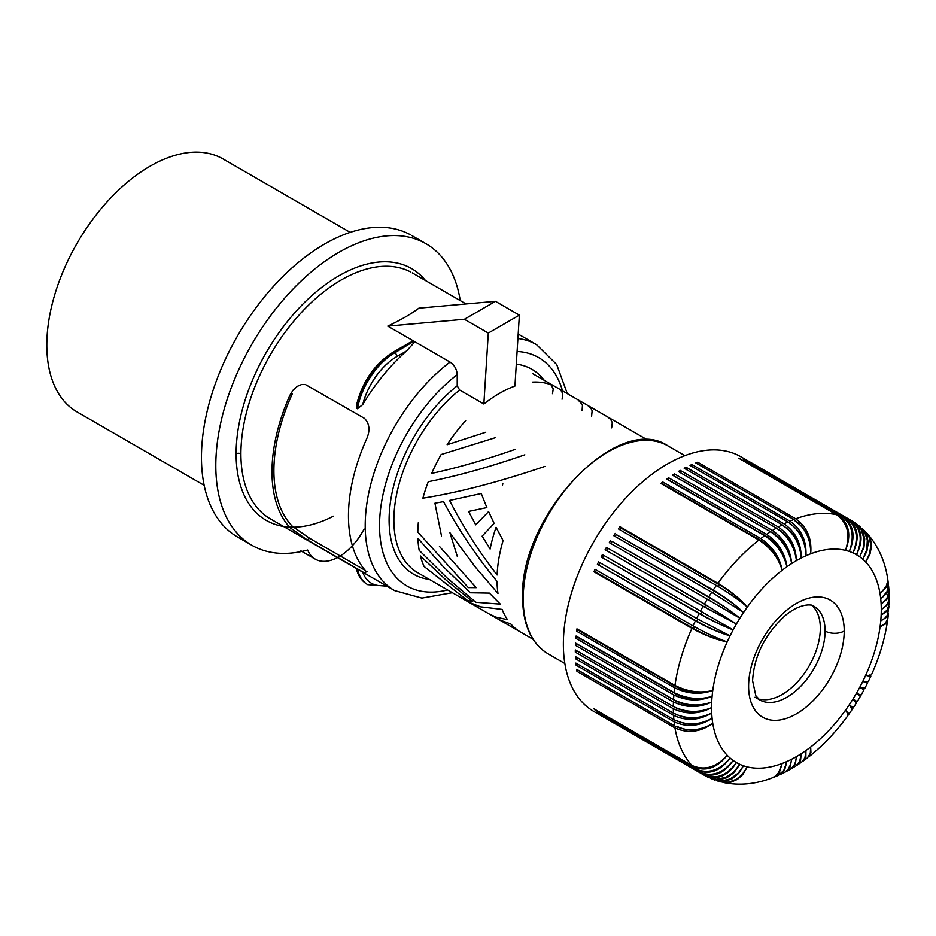 <?xml version="1.0" encoding="UTF-8"?>
<svg xmlns="http://www.w3.org/2000/svg" width="936" height="936" viewBox="0 0 936 936"><rect width="100%" height="100%" fill="white"/><g stroke="black" fill="none" stroke-linecap="round" stroke-linejoin="round"><path stroke-width="1.4" d="M703.1 774.54C715.56 779.887 726.675 775.885 736.421 762.559C727.494 776.365 716.836 780.612 704.457 775.324L606.446 718.743A147.057 84.895 -60 0 1 605.767 718.357A147.057 84.895 -60 0 1 605.101 717.959L703.1 774.54A147.057 84.895 -60 0 1 700.397 772.808L602.398 716.215A147.057 84.895 -60 0 1 601.123 715.315L699.122 771.896A147.057 84.895 -60 0 1 696.595 769.883L598.584 713.302A147.057 84.895 -60 0 1 597.39 712.261L695.401 768.854C707.944 774.259 719.503 770.644 730.068 758.02A120.007 69.287 -60 0 1 727.202 755.27C716.262 767.485 704.504 770.866 691.926 765.426L593.927 708.845A147.057 84.895 -60 0 0 595.027 710.003L693.038 766.584C705.545 771.966 716.941 768.199 727.202 755.27A120.007 69.287 -60 0 1 712.764 723.376C700.42 731.039 688.451 732.022 676.868 726.324M691.926 765.426A147.057 84.895 -60 0 1 674.961 727.915L576.95 671.334A147.057 84.895 -60 0 1 576.635 669.334L674.634 725.927C687.387 731.823 700.093 730.969 712.764 723.376A120.007 69.287 -60 0 1 712.097 718.31C699.637 725.353 687.609 726.008 676.014 720.264M674.634 725.927A147.057 84.895 -60 0 1 674.084 721.75L576.085 665.157A147.057 84.895 -60 0 1 575.862 663.086L673.873 719.679C686.626 725.646 699.367 725.189 712.097 718.31A120.007 69.287 -60 0 1 711.699 713.045C699.157 719.456 687.082 719.761 675.488 713.981M673.873 719.679A147.057 84.895 -60 0 1 673.546 715.338L575.535 658.757A147.057 84.895 -60 0 1 575.429 656.616L673.429 713.197C686.193 719.246 698.946 719.187 711.699 713.045A120.007 69.287 -60 0 1 711.559 707.628C698.981 713.361 686.884 713.314 675.277 707.487M673.429 713.197A147.057 84.895 -60 0 1 673.323 708.727L575.312 652.146A147.057 84.895 -60 0 1 575.312 651.035A147.057 84.895 -60 0 1 575.312 649.935L673.323 706.516C686.076 712.635 698.829 712.998 711.559 707.628A120.007 69.287 -60 0 1 711.699 702.035C699.098 707.089 687.001 706.68 675.382 700.795L577.383 644.214L575.429 645.325A147.057 84.895 -60 0 1 575.535 643.067L673.546 699.648C686.287 705.838 699.017 706.645 711.699 702.035A120.007 69.287 -60 0 1 712.097 696.325C699.52 700.666 687.433 699.871 675.815 693.95L577.816 637.369L575.862 638.352A147.057 84.895 -60 0 1 576.085 636.035L674.084 692.617C686.825 698.888 699.496 700.116 712.097 696.325A120.007 69.287 -60 0 1 712.764 690.487C700.245 694.102 688.182 692.921 676.576 686.942L578.577 630.361L576.635 631.215A147.057 84.895 -60 0 1 576.95 628.852L674.961 685.433C687.691 691.786 700.292 693.471 712.764 690.487A120.007 69.287 -60 0 1 727.202 641.92C716.274 639.417 705.077 634.971 693.576 628.594L595.565 572.013L593.927 571.756A147.057 84.895 -60 0 1 595.027 569.31L693.038 625.892C705.545 632.9 716.941 638.235 727.202 641.92A120.007 69.287 -60 0 1 730.068 635.86C719.48 632.584 708.458 627.74 696.981 621.305L597.39 564.314A147.057 84.895 -60 0 1 598.584 561.904L696.595 618.485L730.068 635.86A120.007 69.287 -60 0 1 733.145 629.881C722.931 625.845 712.097 620.58 700.643 614.086L601.123 556.967A147.057 84.895 -60 0 1 602.398 554.592L733.145 629.881A120.007 69.287 -60 0 1 736.421 623.984L704.551 606.984L605.101 549.725A147.057 84.895 -60 0 1 606.446 547.385L705.767 604.89A24.313 14.04 120 0 0 705.136 605.931A24.313 14.04 120 0 0 704.551 606.984M605.767 718.357L593.822 711.454A147.057 84.895 -60 0 1 563.367 644.143A147.057 84.895 -60 0 1 627.6 496.103A147.057 84.895 -60 0 1 740.938 456.791M577.138 650.988L575.312 652.146M673.323 708.727C686.076 714.706 698.829 714.343 711.559 707.628M577.161 657.622L575.535 658.757M673.546 715.338C686.287 721.258 699.017 720.498 711.699 713.045M577.524 664.057L576.085 665.157M674.084 721.75C686.825 727.588 699.496 726.441 712.097 718.31M673.323 706.516A147.057 84.895 -60 0 1 673.429 701.918C686.193 707.979 698.946 708.014 711.699 702.035M674.084 692.617A147.057 84.895 -60 0 1 674.634 687.796L576.635 631.215M674.634 687.796C687.387 694.009 700.093 694.91 712.764 690.487M676.646 686.345A24.313 14.04 120 0 0 676.576 686.942M700.397 611.173A147.057 84.895 -60 0 1 703.1 606.306L605.101 549.725M703.1 606.306L736.421 623.984L705.767 604.89M701.778 611.968A24.313 14.04 120 0 0 701.204 613.01A24.313 14.04 120 0 0 700.643 614.086M602.644 557.505A24.313 14.04 -60 0 1 603.778 555.387M696.595 618.485A147.057 84.895 -60 0 1 699.122 613.548L601.123 556.967M699.122 613.548C711.629 620.58 722.966 626.02 733.145 629.881M693.038 625.892A147.057 84.895 -60 0 1 695.401 620.896L597.39 564.314M695.401 620.896C707.944 627.845 719.503 632.83 730.068 635.86M697.975 619.281A24.313 14.04 120 0 0 697.507 620.205A24.313 14.04 120 0 0 696.981 621.305M598.981 564.712A24.313 14.04 -60 0 1 599.964 562.7M606.54 550.403A24.313 14.04 -60 0 1 607.756 548.297M611.957 541.371L708.739 596.911C721.071 604.223 731.449 611.325 739.885 618.205A120.007 69.287 -60 0 0 736.421 623.984L704.457 603.966A147.057 84.895 -60 0 1 707.312 599.204L739.885 618.205C731.273 611.372 721.305 604.621 709.968 597.952L611.957 541.371A24.313 14.04 120 0 0 610.682 543.418M707.312 599.204L609.301 542.623A147.057 84.895 -60 0 1 610.728 540.318M709.968 597.952A24.313 14.04 120 0 0 709.312 598.97A24.313 14.04 120 0 0 708.692 599.999M708.739 596.911A147.057 84.895 -60 0 1 711.746 592.242L743.523 612.542C735.614 604.913 725.517 597.39 713.232 590.008A147.057 84.895 -60 0 1 716.379 585.456L618.368 528.875A147.057 84.895 -60 0 1 619.936 526.699L717.935 583.28C730.174 590.745 739.966 598.666 747.337 607.031C739.709 598.829 730.267 591.341 718.988 584.579L620.977 527.998L619.936 526.699M716.379 585.456C728.699 592.792 739.019 599.988 747.337 607.031A120.007 69.287 -60 0 1 782.18 570.258C779.044 557.599 772.001 547.747 761.027 540.68L663.016 484.099L662.782 481.993L760.792 538.574C772.551 546.507 779.676 557.072 782.18 570.258A120.007 69.287 -60 0 1 786.907 566.76C784.368 553.691 777.64 543.617 766.713 536.527A24.313 14.04 120 0 0 766.385 536.737M713.232 590.008L616.368 534.596A24.313 14.04 120 0 0 615.116 536.457M739.885 618.205A120.007 69.287 -60 0 1 743.523 612.542C735.403 605.019 725.681 597.893 714.379 591.178L616.368 534.596M718.988 584.579A24.313 14.04 120 0 0 718.275 585.538A24.313 14.04 120 0 0 717.772 586.264M620.977 527.998A24.313 14.04 120 0 0 619.761 529.682M760.792 538.574A147.057 84.895 -60 0 1 764.689 535.696C776.494 543.594 783.9 553.948 786.907 566.76C785.047 553.129 778.272 542.33 766.584 534.351A147.057 84.895 -60 0 1 770.503 531.707C782.25 539.651 789.294 550.263 791.657 563.554C790.452 549.514 784.04 538.492 772.411 530.478A147.057 84.895 -60 0 1 776.342 528.079L678.343 471.498A147.057 84.895 -60 0 1 680.25 470.387L680.156 472.551M776.342 528.079C788.018 536.071 794.711 546.916 796.419 560.641C795.097 546.87 789.013 536.422 778.155 529.285M772.411 530.478L674.411 473.897L674.423 476.143L772.422 532.724A24.313 14.04 120 0 0 772.282 532.806M786.907 566.76A120.007 69.287 -60 0 1 791.657 563.554C789.727 550.111 783.315 539.838 772.422 532.724M770.503 531.707L672.504 475.114A147.057 84.895 -60 0 1 674.411 473.897M764.689 535.696L666.678 479.103A147.057 84.895 -60 0 1 668.585 477.758L766.584 534.351M766.713 536.527L668.702 479.946L668.585 477.758M791.657 563.554A120.007 69.287 -60 0 1 796.419 560.641C795.869 546.25 789.82 535.029 778.261 526.98A147.057 84.895 -60 0 1 782.192 524.827C793.798 532.865 800.14 543.933 801.193 558.043C800.467 543.98 794.699 533.38 783.888 526.219M685.912 469.252L686.088 467.275A147.057 84.895 -60 0 0 684.181 468.246L782.192 524.827M796.419 560.641A120.007 69.287 -60 0 1 801.193 558.043C801.298 543.336 795.6 531.94 784.099 523.856L686.088 467.275M784.099 523.856A147.057 84.895 -60 0 1 788.018 521.972C799.566 530.033 805.533 541.3 805.943 555.762C806.692 540.786 801.345 529.238 789.914 521.13A147.057 84.895 -60 0 1 793.81 519.515L695.799 462.934A147.057 84.895 -60 0 1 697.683 462.208L795.694 518.79C807.066 526.933 812.062 538.598 810.67 553.808C811.138 539.288 806.001 528.43 795.272 521.247M793.81 519.515C805.288 527.6 810.915 539.042 810.67 553.808A120.007 69.287 -60 0 1 845.5 550.356A120.007 69.287 -60 0 1 849.315 551.468A120.007 69.287 -60 0 1 852.965 552.919A120.007 69.287 -60 0 1 856.428 554.697A120.007 69.287 -60 0 1 859.704 556.815A120.007 69.287 -60 0 1 862.781 559.237A120.007 69.287 -60 0 1 865.648 561.986A120.007 69.287 -60 0 1 880.074 593.892A120.007 69.287 -60 0 1 880.741 598.958A120.007 69.287 -60 0 1 881.15 604.211A120.007 69.287 -60 0 1 881.279 609.64A120.007 69.287 -60 0 1 881.15 615.221A120.007 69.287 -60 0 1 880.741 620.942A120.007 69.287 -60 0 1 880.074 626.781A120.007 69.287 -60 0 1 865.648 675.336L869.544 675.792L869.837 675.195M789.914 521.13L691.903 464.537L691.669 466.35M801.193 558.043A120.007 69.287 -60 0 1 805.943 555.762C805.814 541.453 800.374 530.712 789.598 523.528M697.402 463.858L697.683 462.208M795.694 518.79A147.057 84.895 -60 0 1 836.655 514.741C847.665 522.908 850.613 534.784 845.5 550.356C851.561 535.006 849.139 523.259 838.223 515.116A147.057 84.895 -60 0 1 841.359 516.029C852.322 524.183 854.966 536 849.315 551.468C855.878 536.316 853.726 524.675 842.856 516.543A147.057 84.895 -60 0 1 845.863 517.737C856.768 525.88 859.131 537.603 852.965 552.919C859.997 538.001 858.113 526.488 847.291 518.38A147.057 84.895 -60 0 1 850.145 519.854L752.146 463.273A147.057 84.895 -60 0 1 752.825 463.659A147.057 84.895 -60 0 1 753.492 464.045M850.145 519.854C861.003 527.974 863.097 539.592 856.428 554.697C863.916 540.072 862.278 528.711 851.503 520.638L850.169 519.866M847.291 518.38L749.209 461.928M845.863 517.737L747.852 461.155A147.057 84.895 -60 0 1 749.28 461.799M841.359 516.029L743.36 459.447A147.057 84.895 -60 0 1 744.857 459.962L842.856 516.543M838.223 515.116L740.013 458.944M855.551 523.236L861.073 529.343L863.893 538.235L863.179 548.285L859.704 556.815L863.951 547.373L864.747 538.855L862.735 531.145L857.317 524.511M865.613 531.788L869.263 537.451L870.854 545.302L869.602 553.808L865.648 561.986L869.965 554.206L871.556 546.039L870.574 539.464L867.052 533.309M862.419 528.7L866.818 535.123L868.304 542.857L866.9 551.222L862.781 559.237L866.818 549.643L867.333 539.815L864.244 531.262L858.85 525.81M888.989 591.002L886.977 598.268L881.15 604.211L887.012 599.087L889.071 592.687L889.165 598.619L888.03 602.62L885.351 606.352L881.279 609.64L887.141 604.995L889.2 599.426L889.071 604.633M888.615 586.03L888.369 589.387L886.603 593.365L880.741 598.958L886.989 591.716L888.439 584.333M887.808 579.489L887.632 583.619L886.369 587.024L880.074 593.892L886.228 586.17L887.597 581.502L887.527 577.781M889.071 604.621L887.012 610.202L881.15 615.221L886.977 611.068L889.001 606.259M887.866 618.532L885.362 623.317L880.074 626.781L885.257 624.113L887.644 620.135C885.023 638.375 879.641 656.569 871.474 674.751L869.965 675.558L865.648 675.336A120.007 69.287 -60 0 1 862.781 681.396L866.35 682.508L866.642 681.923M887.854 618.579L888.475 613.197L886.521 617.292L880.741 620.942L884.812 618.263L887.492 615.092L889.001 606.282M862.945 689.095L864.057 689.785L861.085 695.097L856.428 693.272A120.007 69.287 -60 0 1 852.965 699.063L856.089 700.959L855.399 702.07M864.057 689.785L859.704 687.375L862.91 689.142L863.53 687.983M864.805 688.393L859.704 687.375A120.007 69.287 -60 0 1 856.428 693.272L860.324 696.442M866.596 682.028L867.286 683.081L862.781 681.396A120.007 69.287 -60 0 1 859.704 687.375M868.269 681.595L862.781 681.396M869.977 674.868L870.48 676.389L865.648 675.336M856.066 701.005L852.965 699.063A120.007 69.287 -60 0 1 849.315 704.714L852.064 707.242L851.702 707.803M856.381 702.971L852.965 699.063M847.255 714.215L848.671 714.402L848.73 713.665L845.5 710.225L847.852 713.372L847.466 713.922M852.24 709.359L849.315 704.714A120.007 69.287 -60 0 1 845.5 710.225A120.007 69.287 -60 0 1 810.67 747.01A120.007 69.287 -60 0 1 805.943 750.496A120.007 69.287 -60 0 1 801.193 753.714A120.007 69.287 -60 0 1 796.419 756.616A120.007 69.287 -60 0 1 791.657 759.213A120.007 69.287 -60 0 1 786.907 761.495A120.007 69.287 -60 0 1 782.18 763.448A120.007 69.287 -60 0 1 747.337 766.9A120.007 69.287 -60 0 1 743.523 765.788A120.007 69.287 -60 0 1 739.885 764.338A120.007 69.287 -60 0 1 736.421 762.559A120.007 69.287 -60 0 1 733.145 760.453A120.007 69.287 -60 0 1 730.068 758.02C720.217 771.276 709.067 775.23 696.595 769.883M807.417 757.867L810.307 753.316L810.67 747.01L810.95 752.825L808.704 756.885C823.189 745.489 836.246 731.73 847.911 715.572L847.665 713.443L845.5 710.225M795.986 765.87L791.54 768.573L795.331 764.01L796.419 756.616L795.612 761.787L793.716 765.976L790.826 768.947L785.62 771.861M795.974 765.87L799.777 761.296L801.193 753.714L800.514 760.828L797.355 764.981L801.778 762.009M801.742 762.021L804.948 757.832L805.943 750.496L805.873 756.604L803.076 761.085L807.452 757.844M785.632 771.837L790.159 766.853L791.657 759.213L790.592 764.513L787.901 769.544L784.625 772.352L779.594 774.786M773.581 777.336L777.067 775.125L779.384 772.329L782.18 763.448L778.577 772.633L775.207 776.155L771.966 777.956M778.097 775.464L783.748 770.515L786.907 761.495L784.555 770.152L779.641 774.762M708.739 777.535L716.777 779.255L725.903 777.254L733.286 772.492L739.885 764.338L733.836 772.738L726.851 777.699L719.176 779.793L710.716 778.424M712.612 779.103L721.13 781.069L730.068 778.974L738.141 773.194L743.523 765.788L738.644 773.37L732.104 778.764L724.663 781.349L716.894 780.753M721.176 781.969L729.004 782.122L736.527 779.15L742.236 774.411L747.337 766.9L742.763 774.54L737.451 779.372L730.302 782.426L723.2 782.449M700.397 772.808C712.834 778.12 723.739 774.002 733.145 760.453C722.966 773.452 711.629 777.266 699.122 771.896M674.961 727.915C687.691 733.695 700.292 732.186 712.764 723.376M578.237 670.258L576.95 671.334M851.772 707.698L852.895 707.616L849.315 704.714M836.655 514.741L738.656 458.16A147.057 84.895 -60 0 1 740.212 458.535M788.018 521.972L690.007 465.391A147.057 84.895 -60 0 1 691.903 464.537M717.935 583.28A147.057 84.895 -60 0 1 758.909 540.037C770.773 547.888 778.53 557.961 782.18 570.258M758.909 540.037L660.898 483.456A147.057 84.895 -60 0 1 662.782 481.993M711.746 592.242L613.735 535.661A147.057 84.895 -60 0 1 615.233 533.415M714.379 591.178A24.313 14.04 120 0 0 713.688 592.172A24.313 14.04 120 0 0 713.127 593.05M674.961 685.433A147.057 84.895 -60 0 1 691.926 628.337C704.504 635.193 716.262 639.721 727.202 641.92M691.926 628.337L593.927 571.756M595.565 572.013A24.313 14.04 -60 0 1 596.419 570.118M694.43 626.687A24.313 14.04 120 0 0 694.056 627.494A24.313 14.04 120 0 0 693.576 628.594M673.546 699.648A147.057 84.895 -60 0 1 673.873 694.933C686.626 701.064 699.367 701.532 712.097 696.325M673.873 694.933L575.862 638.352M811.407 605.065A54.089 31.227 -60 0 1 820.322 628.267A54.089 31.227 -60 0 1 800.011 679.01A54.089 31.227 -60 0 1 760.652 699.297M778.261 526.98L680.25 470.387M704.457 603.966L606.446 547.385M673.429 701.918L575.429 645.325M77.091 411.957A146.039 84.31 -60 0 1 46.8 345.08A146.039 84.31 -60 0 1 110.6 198.058A146.039 84.31 -60 0 1 223.154 159.026M237.58 537.007A174.096 100.515 -60 0 1 236.714 337.334A174.096 100.515 -60 0 1 410.05 234.562M364.092 529.039A47.327 27.32 -60 0 1 314.917 558.932A47.327 27.32 -60 0 1 307.663 550.017A174.096 100.515 -60 0 1 251.854 545.255A174.096 100.515 -60 0 1 251.854 344.226A174.096 100.515 -60 0 1 425.95 243.711A174.096 100.515 -60 0 1 460.266 300.608M333.368 516.192A145.361 83.924 -60 0 1 236.118 453.831A145.361 83.924 -60 0 1 310.038 297.238A145.361 83.924 -60 0 1 425.482 280.519M367.052 571.44L364.467 572.937L307.102 539.815L289.984 527.611A141.979 81.97 -60 0 1 271.978 471.767A141.979 81.97 -60 0 1 289.984 395.132L293.073 390.148L297.297 386.346L301.626 384.509L305.393 384.544L364.467 418.369C369.661 423.704 370.328 430.689 366.467 439.288A141.979 81.97 -60 0 0 348.461 515.935A141.979 81.97 -60 0 0 366.467 571.779M452.357 592.71L421.855 598.092L394.606 590.593A141.979 81.97 -60 0 1 365.204 525.587A141.979 81.97 -60 0 1 450.052 362.068L414.882 341.757L406.54 350.977A141.979 81.97 -60 0 0 362.723 404.609L357.47 408.751A54.089 31.227 -60 0 1 394.77 352.813L413.958 341.172A3.042 1.755 60 0 0 413.525 340.973L408.88 343.079M392.675 352.451A3.042 1.755 60 0 1 394.29 352.533A54.089 31.227 -60 0 0 356.99 408.47L356.593 404.843M413.525 340.973L387.785 326.114C400.924 319.878 411.278 313.899 418.86 308.166L495.472 301.322L519.375 315.128L514.929 386.053C504.703 389.809 494.348 395.788 483.853 403.989L488.3 333.064L519.375 315.128M362.723 404.609A51.047 29.472 -60 0 1 396.922 356.534L406.54 350.977M387.785 326.114L464.396 319.27L495.472 301.322M464.396 319.27L488.3 333.064M450.052 362.068C454.44 365.11 456.826 369.287 457.224 374.599L457.224 385.808L459.623 390.008L483.853 403.989M517.093 351.48A131.836 76.12 -60 0 1 562.524 390.874M447.595 589.949A131.836 76.12 -60 0 1 379.677 519.808A131.836 76.12 -60 0 1 457.224 374.599M457.224 385.808A118.322 68.316 120 0 0 390.441 502.047A118.322 68.316 120 0 0 429.343 579.407M544.272 380.332A118.322 68.316 120 0 0 516.298 364.139M439.44 546.378L476.225 587.668L468.304 587.597L417.795 532.104A114.941 66.362 120 0 1 418.345 522.569M441.488 535.93L434.924 503.217L443.524 501.626C457.751 528.243 474.704 553.726 494.372 578.085L497.028 581.361A114.941 66.362 120 0 0 497.987 593.494L475.359 567.111L449.923 532.736L457.4 556.745M562.021 399.192C563.8 394.009 562.115 390.172 556.967 387.668M577.933 399.789L582.473 404.75L582.087 410.775M591.599 416.263L592.137 410.717L590.885 408.271L587.621 405.382M607.967 417.152L610.74 419.585L612.296 422.627L611.664 427.857M515.327 449.315C485.269 459.822 457.388 467.848 431.671 473.382A114.941 66.362 120 0 1 441.149 454.533L495.261 437.732M532.444 382.11A114.941 66.362 120 0 1 551 384.778L553.235 388.92L552.509 393.693M486.86 507.581L468.597 511.43L475.699 524.839L488.604 511.582L494.126 523.388L482.157 536.106L490.113 549.022A114.941 66.362 120 0 1 496.057 527.284L503.077 540.552A114.941 66.362 120 0 0 497.11 574.985C478.635 551.14 462.793 526.301 449.572 500.444L481.244 493.506L486.86 507.581M544.904 466.397C499.005 481.97 458.336 492.57 422.896 498.174A114.941 66.362 120 0 1 428.279 481.689C457.435 475.956 489.61 466.994 524.839 454.802M485.749 432.245L447.127 444.752A114.941 66.362 120 0 1 465.683 420.65M499.286 619.772L510.904 624.066A114.941 66.362 120 0 0 520.381 631.975M420.393 555.961L446.367 580.332L472.797 601.708L467.216 600.28L424.102 566.491A114.941 66.362 120 0 1 420.393 555.961M469.228 602.386L480.589 606.82L502.117 609.406A114.941 66.362 120 0 0 507.511 619.679L496.22 617.175L489.598 614.18M500.304 604.13L475.827 602.269L447.092 577.968L419.176 550.321A114.941 66.362 120 0 1 417.889 538.387L443.407 566.783L470.328 592.769L489.388 593.108L500.304 604.13M289.984 395.132L292.325 393.775A139.277 80.414 120 0 0 292.325 526.266L289.984 527.611M364.291 569.848L309.687 538.317L292.325 526.266M362.747 572.188A51.047 29.472 120 0 0 385.316 585.222M356.99 568.831A54.089 31.227 120 0 0 367.251 584.38L367.719 584.661A54.089 31.227 120 0 1 357.47 569.111L362.723 572.142M695.401 768.854A147.057 84.895 -60 0 1 693.038 766.584M743.523 612.542A120.007 69.287 -60 0 1 747.337 607.031M805.943 555.762A120.007 69.287 -60 0 1 810.67 553.808M748.613 686.228A67.614 39.031 -60 0 1 796.419 603.428A67.614 39.031 -60 0 1 844.225 631.028A67.614 39.031 -60 0 1 796.419 713.829A67.614 39.031 -60 0 1 748.613 686.228M844.225 631.028A13.525 7.804 180 0 1 825.107 631.028A54.089 31.227 120 0 0 813.91 606.271C814.004 605.124 802.632 601.368 785.608 615.221C765.075 634.07 754.065 655.902 752.579 680.706L755.855 695.787L759.821 699.952L755.036 697.191M356.639 568.667L270.305 518.825A141.979 81.97 -60 0 1 240.903 453.831A3.381 1.954 0 0 0 236.118 453.831M240.903 453.831A141.979 81.97 -60 0 1 301.813 312.074A141.979 81.97 -60 0 1 410.635 271.99M517.912 338.481A141.979 81.97 -60 0 1 536.585 344.67L518.193 334.047M394.243 352.556L401.766 348.215M394.29 352.533L413.958 341.172M394.77 352.813A3.042 1.755 60 0 1 396.922 356.534M459.623 390.008A114.941 66.362 120 0 0 393.88 520.065A114.941 66.362 120 0 0 417.69 572.692L533.052 639.3M523.201 598.876A2.024 1.17 180 0 1 522.604 598.045C518.93 516.625 617.935 411.278 668.07 445.945A120.007 69.287 120 0 0 575.582 478.097A120.007 69.287 120 0 0 523.201 598.876A120.007 69.287 120 0 0 546.051 652.567M309.687 538.317L307.102 539.815M502.831 483.28L502.492 485.375M758.909 699.391A54.089 31.227 120 0 0 800.888 686.088A54.089 31.227 120 0 0 825.107 631.028M855.434 523.154L851.748 520.779M865.39 531.554L862.208 528.512M888.989 590.967L888.603 585.983M888.428 584.275L887.784 579.407M864.794 688.405L867.555 683.023M868.257 681.619L870.831 676.178M859.915 694.535L859.26 695.67M857.224 701.626L860.336 696.431M848.823 714.297L852.251 709.336M773.499 777.371L778.027 775.488M704.703 775.464L708.61 777.477M710.541 778.354L714.636 779.98M716.625 780.659L720.86 781.899M771.861 777.991C755.34 784.274 739.007 785.737 722.885 782.379M853.117 708.037L856.393 702.959M866.83 533.064C877.792 545.349 884.695 560.231 887.515 577.676M860.617 527.12L857.165 524.394M204.153 485.316L77.044 411.934M251.854 545.255L237.51 536.971M425.95 243.711L411.606 235.427M300.901 550.848L315.245 559.131M412.285 272.902L466.07 303.954M356.405 405.592C362.138 382.087 374.26 364.35 392.769 352.381L409.079 342.962M567.298 393.623L556.709 364.513L536.585 344.67M647.993 440.212L532.619 373.604M668.07 445.945L684.848 455.645M367.251 584.38C361.717 581.057 358.067 575.745 356.288 568.444M367.719 584.661L386.989 586.193M223.084 158.98L350.193 232.374M394.606 590.593L360.863 571.1M740.867 456.756L752.825 463.659M564.841 663.507L548.063 653.808C531.367 643.488 522.885 624.897 522.604 598.045"/></g></svg>
